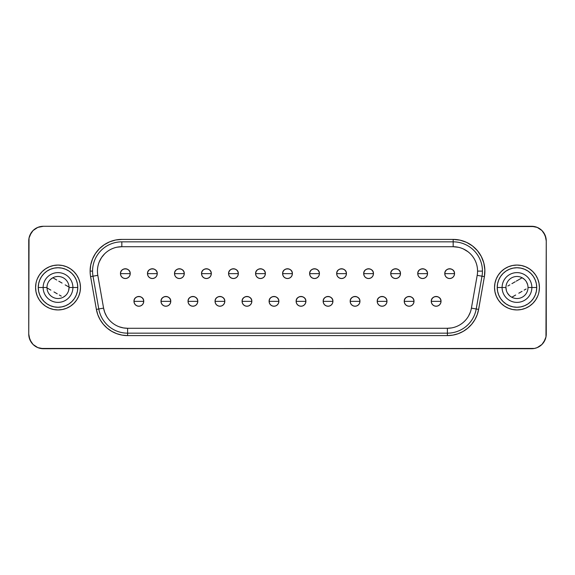 <?xml version="1.0" encoding="UTF-8"?>
<svg xmlns="http://www.w3.org/2000/svg" width="575" height="575" viewBox="0 0 575 575"><rect width="100%" height="100%" fill="white"/><g stroke="black" fill="none" stroke-linecap="round" stroke-linejoin="round"><path stroke-width="0.86" d="M531.861 287.5A14.878 14.878 0 0 1 516.982 302.378A14.878 14.878 0 0 1 502.097 287.5L497.224 287.5A19.758 19.758 0 0 0 516.982 307.258A19.758 19.758 0 0 0 536.734 287.5L528.008 287.5A11.026 11.026 0 0 0 516.982 276.474A11.026 11.026 0 0 0 505.95 287.5L502.097 287.5A14.878 14.878 0 0 1 516.982 272.622A14.878 14.878 0 0 1 531.861 287.5A14.878 14.878 0 0 1 516.982 302.378A14.878 14.878 0 0 1 502.097 287.5L505.95 287.5A11.026 11.026 0 0 1 516.982 276.474A11.026 11.026 0 0 1 528.008 287.5A11.026 11.026 0 0 1 516.982 298.526A11.026 11.026 0 0 1 505.95 287.5A11.026 11.026 0 0 0 516.982 298.526A11.026 11.026 0 0 0 528.008 287.5L536.734 287.5L536.36 283.647L535.232 279.939L533.406 276.525L530.948 273.527L527.958 271.069L524.544 269.244L520.835 268.123L516.982 267.742L513.123 268.123L509.421 269.244L506 271.069L503.01 273.527L500.552 276.525L498.726 279.939L497.605 283.647L497.224 287.5L497.605 291.353L498.726 295.061L500.552 298.475L503.01 301.473L506 303.931L509.421 305.756L513.123 306.877L516.982 307.258L520.835 306.877L524.544 305.756L527.958 303.931L530.948 301.473L533.406 298.475L535.232 295.061L536.36 291.353L536.734 287.5A19.758 19.758 0 0 0 516.982 267.742A19.758 19.758 0 0 0 497.224 287.5L502.097 287.5A14.878 14.878 0 0 1 516.982 272.622A14.878 14.878 0 0 1 531.861 287.5M538.991 283.123L537.711 278.911L538.991 283.123L539.422 287.5L538.991 291.877L539.422 287.5A22.439 22.439 0 0 1 516.982 309.939A22.439 22.439 0 0 1 494.536 287.5A22.439 22.439 0 0 0 516.982 309.939A22.439 22.439 0 0 0 539.422 287.5L539.228 284.575M72.903 287.5A14.878 14.878 0 0 1 58.017 302.378A14.878 14.878 0 0 1 43.139 287.5L46.992 287.5A11.026 11.026 0 0 0 58.017 298.526A11.026 11.026 0 0 0 69.05 287.5L77.776 287.5A19.758 19.758 0 0 0 58.017 267.742A19.758 19.758 0 0 0 38.266 287.5L43.139 287.5A14.878 14.878 0 0 1 58.017 272.622A14.878 14.878 0 0 1 72.903 287.5A14.878 14.878 0 0 1 58.017 302.378A14.878 14.878 0 0 1 43.139 287.5L38.266 287.5L38.64 291.353L39.768 295.061L41.594 298.475L44.052 301.473L47.042 303.931L50.456 305.756L54.165 306.877L58.017 307.258L61.877 306.877L65.579 305.756L69 303.931L71.99 301.473L74.448 298.475L76.274 295.061L77.395 291.353L77.776 287.5L77.395 283.647L76.274 279.939L74.448 276.525L71.99 273.527L69 271.069L65.579 269.244L61.877 268.123L58.017 267.742L54.165 268.123L50.456 269.244L47.042 271.069L44.052 273.527L41.594 276.525L39.768 279.939L38.64 283.647L38.266 287.5A19.758 19.758 0 0 0 58.017 307.258A19.758 19.758 0 0 0 77.776 287.5L69.05 287.5A11.026 11.026 0 0 1 58.017 298.526A11.026 11.026 0 0 1 46.992 287.5A11.026 11.026 0 0 1 58.017 276.474A11.026 11.026 0 0 1 69.05 287.5A11.026 11.026 0 0 0 58.017 276.474A11.026 11.026 0 0 0 46.992 287.5L43.139 287.5A14.878 14.878 0 0 1 58.017 272.622A14.878 14.878 0 0 1 72.903 287.5M36.009 291.877L37.289 296.089L36.009 291.877L35.578 287.5L36.009 283.123L35.578 287.5A22.439 22.439 0 0 1 58.017 265.061A22.439 22.439 0 0 1 80.464 287.5A22.439 22.439 0 0 0 58.017 265.061A22.439 22.439 0 0 0 35.578 287.5L35.772 290.425M436.145 301.357L441.025 301.357C441.327 295.061 430.963 295.061 431.264 301.357L436.145 301.357L431.264 301.357A4.88 4.88 0 0 1 436.145 296.477A4.88 4.88 0 0 1 441.025 301.357L440.651 303.219L439.595 304.808L438.013 305.864L436.145 306.231L434.276 305.864L432.695 304.808L431.638 303.219L431.264 301.357L431.638 299.489L432.695 297.908L434.276 296.851L436.145 296.477L438.013 296.851L439.595 297.908L440.651 299.489L441.025 301.357A4.88 4.88 0 0 1 436.145 306.231A4.88 4.88 0 0 1 431.264 301.357A4.88 4.88 0 0 0 436.145 306.231A4.88 4.88 0 0 0 441.025 301.357L436.145 301.357M409.12 301.357L414 301.357C414.302 295.061 403.938 295.061 404.239 301.357L409.12 301.357L404.239 301.357A4.88 4.88 0 0 1 409.12 296.477A4.88 4.88 0 0 1 414 301.357L413.626 303.219L412.57 304.808L410.988 305.864L409.12 306.231L407.251 305.864L405.67 304.808L404.613 303.219L404.239 301.357L404.613 299.489L405.67 297.908L407.251 296.851L409.12 296.477L410.988 296.851L412.57 297.908L413.626 299.489L414 301.357A4.88 4.88 0 0 1 409.12 306.231A4.88 4.88 0 0 1 404.239 301.357A4.88 4.88 0 0 0 409.12 306.231A4.88 4.88 0 0 0 414 301.357L409.12 301.357M382.095 301.357L386.968 301.357C387.27 295.061 376.912 295.061 377.214 301.357L382.095 301.357L377.214 301.357A4.88 4.88 0 0 1 382.095 296.477A4.88 4.88 0 0 1 386.968 301.357L386.601 303.219L385.545 304.808L383.956 305.864L382.095 306.231L380.226 305.864L378.645 304.808L377.588 303.219L377.214 301.357L377.588 299.489L378.645 297.908L380.226 296.851L382.095 296.477L383.956 296.851L385.545 297.908L386.601 299.489L386.968 301.357A4.88 4.88 0 0 1 382.095 306.231A4.88 4.88 0 0 1 377.214 301.357A4.88 4.88 0 0 0 382.095 306.231A4.88 4.88 0 0 0 386.968 301.357L382.095 301.357M355.062 301.357L359.943 301.357C360.245 295.061 349.887 295.061 350.189 301.357L355.062 301.357L350.189 301.357A4.88 4.88 0 0 1 355.062 296.477A4.88 4.88 0 0 1 359.943 301.357L359.576 303.219L358.512 304.808L356.931 305.864L355.062 306.231L353.201 305.864L351.62 304.808L350.556 303.219L350.189 301.357L350.556 299.489L351.62 297.908L353.201 296.851L355.062 296.477L356.931 296.851L358.512 297.908L359.576 299.489L359.943 301.357A4.88 4.88 0 0 1 355.062 306.231A4.88 4.88 0 0 1 350.189 301.357A4.88 4.88 0 0 0 355.062 306.231A4.88 4.88 0 0 0 359.943 301.357L355.062 301.357M328.037 301.357L332.918 301.357C333.22 295.061 322.863 295.061 323.164 301.357L328.037 301.357L323.164 301.357A4.88 4.88 0 0 1 328.037 296.477A4.88 4.88 0 0 1 332.918 301.357L332.544 303.219L331.488 304.808L329.906 305.864L328.037 306.231L326.176 305.864L324.588 304.808L323.531 303.219L323.164 301.357L323.531 299.489L324.588 297.908L326.176 296.851L328.037 296.477L329.906 296.851L331.488 297.908L332.544 299.489L332.918 301.357A4.88 4.88 0 0 1 328.037 306.231A4.88 4.88 0 0 1 323.164 301.357A4.88 4.88 0 0 0 328.037 306.231A4.88 4.88 0 0 0 332.918 301.357L328.037 301.357M138.855 301.357L143.736 301.357C144.037 295.061 133.673 295.061 133.975 301.357L138.855 301.357L133.975 301.357A4.88 4.88 0 0 1 138.855 296.477A4.88 4.88 0 0 1 143.736 301.357L143.362 303.219L142.305 304.808L140.724 305.864L138.855 306.231L136.987 305.864L135.405 304.808L134.349 303.219L133.975 301.357L134.349 299.489L135.405 297.908L136.987 296.851L138.855 296.477L140.724 296.851L142.305 297.908L143.362 299.489L143.736 301.357A4.88 4.88 0 0 1 138.855 306.231A4.88 4.88 0 0 1 133.975 301.357A4.88 4.88 0 0 0 138.855 306.231A4.88 4.88 0 0 0 143.736 301.357L138.855 301.357M165.88 301.357L170.761 301.357C171.062 295.061 160.698 295.061 161 301.357L165.88 301.357L161 301.357A4.88 4.88 0 0 1 165.88 296.477A4.88 4.88 0 0 1 170.761 301.357L170.387 303.219L169.33 304.808L167.749 305.864L165.88 306.231L164.012 305.864L162.43 304.808L161.374 303.219L161 301.357L161.374 299.489L162.43 297.908L164.012 296.851L165.88 296.477L167.749 296.851L169.33 297.908L170.387 299.489L170.761 301.357A4.88 4.88 0 0 1 165.88 306.231A4.88 4.88 0 0 1 161 301.357A4.88 4.88 0 0 0 165.88 306.231A4.88 4.88 0 0 0 170.761 301.357L165.88 301.357M192.905 301.357L197.786 301.357C198.088 295.061 187.73 295.061 188.032 301.357L192.905 301.357L188.032 301.357A4.88 4.88 0 0 1 192.905 296.477A4.88 4.88 0 0 1 197.786 301.357L197.412 303.219L196.355 304.808L194.774 305.864L192.905 306.231L191.044 305.864L189.455 304.808L188.399 303.219L188.032 301.357L188.399 299.489L189.455 297.908L191.044 296.851L192.905 296.477L194.774 296.851L196.355 297.908L197.412 299.489L197.786 301.357A4.88 4.88 0 0 1 192.905 306.231A4.88 4.88 0 0 1 188.032 301.357A4.88 4.88 0 0 0 192.905 306.231A4.88 4.88 0 0 0 197.786 301.357L192.905 301.357M219.938 301.357L224.811 301.357C225.112 295.061 214.755 295.061 215.057 301.357L219.938 301.357L215.057 301.357A4.88 4.88 0 0 1 219.938 296.477A4.88 4.88 0 0 1 224.811 301.357L224.444 303.219L223.38 304.808L221.799 305.864L219.938 306.231L218.069 305.864L216.487 304.808L215.424 303.219L215.057 301.357L215.424 299.489L216.487 297.908L218.069 296.851L219.938 296.477L221.799 296.851L223.38 297.908L224.444 299.489L224.811 301.357A4.88 4.88 0 0 1 219.938 306.231A4.88 4.88 0 0 1 215.057 301.357A4.88 4.88 0 0 0 219.938 306.231A4.88 4.88 0 0 0 224.811 301.357L219.938 301.357M246.963 301.357L251.836 301.357C252.138 295.061 241.78 295.061 242.082 301.357L246.963 301.357L242.082 301.357A4.88 4.88 0 0 1 246.963 296.477A4.88 4.88 0 0 1 251.836 301.357L251.469 303.219L250.412 304.808L248.824 305.864L246.963 306.231L245.094 305.864L243.513 304.808L242.456 303.219L242.082 301.357L242.456 299.489L243.513 297.908L245.094 296.851L246.963 296.477L248.824 296.851L250.412 297.908L251.469 299.489L251.836 301.357A4.88 4.88 0 0 1 246.963 306.231A4.88 4.88 0 0 1 242.082 301.357A4.88 4.88 0 0 0 246.963 306.231A4.88 4.88 0 0 0 251.836 301.357L246.963 301.357M273.988 301.357L278.868 301.357C279.17 295.061 268.805 295.061 269.107 301.357L273.988 301.357L269.107 301.357A4.88 4.88 0 0 1 273.988 296.477A4.88 4.88 0 0 1 278.868 301.357L278.494 303.219L277.438 304.808L275.856 305.864L273.988 306.231L272.119 305.864L270.537 304.808L269.481 303.219L269.107 301.357L269.481 299.489L270.537 297.908L272.119 296.851L273.988 296.477L275.856 296.851L277.438 297.908L278.494 299.489L278.868 301.357A4.88 4.88 0 0 1 273.988 306.231A4.88 4.88 0 0 1 269.107 301.357A4.88 4.88 0 0 0 273.988 306.231A4.88 4.88 0 0 0 278.868 301.357L273.988 301.357M449.657 273.643L454.537 273.643C454.839 267.353 444.475 267.353 444.777 273.643L449.657 273.643L444.777 273.643A4.88 4.88 0 0 1 449.657 268.769A4.88 4.88 0 0 1 454.537 273.643L454.164 275.511L453.107 277.092L451.526 278.149L449.657 278.523L447.788 278.149L446.207 277.092L445.151 275.511L444.777 273.643L445.151 271.781L446.207 270.192L447.788 269.136L449.657 268.769L451.526 269.136L453.107 270.192L454.164 271.781L454.537 273.643A4.88 4.88 0 0 1 449.657 278.523A4.88 4.88 0 0 1 444.777 273.643A4.88 4.88 0 0 0 449.657 278.523A4.88 4.88 0 0 0 454.537 273.643L449.657 273.643M422.632 273.643L427.512 273.643C427.814 267.353 417.45 267.353 417.752 273.643L422.632 273.643L417.752 273.643A4.88 4.88 0 0 1 422.632 268.769A4.88 4.88 0 0 1 427.512 273.643L427.139 275.511L426.082 277.092L424.501 278.149L422.632 278.523L420.763 278.149L419.182 277.092L418.126 275.511L417.752 273.643L418.126 271.781L419.182 270.192L420.763 269.136L422.632 268.769L424.501 269.136L426.082 270.192L427.139 271.781L427.512 273.643A4.88 4.88 0 0 1 422.632 278.523A4.88 4.88 0 0 1 417.752 273.643A4.88 4.88 0 0 0 422.632 278.523A4.88 4.88 0 0 0 427.512 273.643L422.632 273.643M395.607 273.643L400.48 273.643C400.782 267.353 390.425 267.353 390.727 273.643L395.607 273.643L390.727 273.643A4.88 4.88 0 0 1 395.607 268.769A4.88 4.88 0 0 1 400.48 273.643L400.114 275.511L399.057 277.092L397.469 278.149L395.607 278.523L393.738 278.149L392.157 277.092L391.101 275.511L390.727 273.643L391.101 271.781L392.157 270.192L393.738 269.136L395.607 268.769L397.469 269.136L399.057 270.192L400.114 271.781L400.48 273.643A4.88 4.88 0 0 1 395.607 278.523A4.88 4.88 0 0 1 390.727 273.643A4.88 4.88 0 0 0 395.607 278.523A4.88 4.88 0 0 0 400.48 273.643L395.607 273.643M368.582 273.643L373.455 273.643C373.757 267.353 363.4 267.353 363.702 273.643L368.582 273.643L363.702 273.643A4.88 4.88 0 0 1 368.582 268.769A4.88 4.88 0 0 1 373.455 273.643L373.089 275.511L372.025 277.092L370.444 278.149L368.582 278.523L366.713 278.149L365.132 277.092L364.068 275.511L363.702 273.643L364.068 271.781L365.132 270.192L366.713 269.136L368.582 268.769L370.444 269.136L372.025 270.192L373.089 271.781L373.455 273.643A4.88 4.88 0 0 1 368.582 278.523A4.88 4.88 0 0 1 363.702 273.643A4.88 4.88 0 0 0 368.582 278.523A4.88 4.88 0 0 0 373.455 273.643L368.582 273.643M341.55 273.643L346.43 273.643C346.732 267.353 336.375 267.353 336.677 273.643L341.55 273.643L336.677 273.643A4.88 4.88 0 0 1 341.55 268.769A4.88 4.88 0 0 1 346.43 273.643L346.057 275.511L345 277.092L343.419 278.149L341.55 278.523L339.688 278.149L338.1 277.092L337.043 275.511L336.677 273.643L337.043 271.781L338.1 270.192L339.688 269.136L341.55 268.769L343.419 269.136L345 270.192L346.057 271.781L346.43 273.643A4.88 4.88 0 0 1 341.55 278.523A4.88 4.88 0 0 1 336.677 273.643A4.88 4.88 0 0 0 341.55 278.523A4.88 4.88 0 0 0 346.43 273.643L341.55 273.643M314.525 273.643L319.405 273.643C319.707 267.353 309.343 267.353 309.645 273.643L314.525 273.643L309.645 273.643A4.88 4.88 0 0 1 314.525 268.769A4.88 4.88 0 0 1 319.405 273.643L319.032 275.511L317.975 277.092L316.394 278.149L314.525 278.523L312.656 278.149L311.075 277.092L310.018 275.511L309.645 273.643L310.018 271.781L311.075 270.192L312.656 269.136L314.525 268.769L316.394 269.136L317.975 270.192L319.032 271.781L319.405 273.643A4.88 4.88 0 0 1 314.525 278.523A4.88 4.88 0 0 1 309.645 273.643A4.88 4.88 0 0 0 314.525 278.523A4.88 4.88 0 0 0 319.405 273.643L314.525 273.643M125.343 273.643L130.223 273.643C130.525 267.353 120.161 267.353 120.462 273.643L125.343 273.643L120.462 273.643A4.88 4.88 0 0 1 125.343 268.769A4.88 4.88 0 0 1 130.223 273.643L129.849 275.511L128.793 277.092L127.212 278.149L125.343 278.523L123.474 278.149L121.893 277.092L120.836 275.511L120.462 273.643L120.836 271.781L121.893 270.192L123.474 269.136L125.343 268.769L127.212 269.136L128.793 270.192L129.849 271.781L130.223 273.643A4.88 4.88 0 0 1 125.343 278.523A4.88 4.88 0 0 1 120.462 273.643A4.88 4.88 0 0 0 125.343 278.523A4.88 4.88 0 0 0 130.223 273.643L125.343 273.643M152.368 273.643L157.248 273.643C157.55 267.353 147.186 267.353 147.487 273.643L152.368 273.643L147.487 273.643A4.88 4.88 0 0 1 152.368 268.769A4.88 4.88 0 0 1 157.248 273.643L156.874 275.511L155.818 277.092L154.237 278.149L152.368 278.523L150.499 278.149L148.918 277.092L147.861 275.511L147.487 273.643L147.861 271.781L148.918 270.192L150.499 269.136L152.368 268.769L154.237 269.136L155.818 270.192L156.874 271.781L157.248 273.643A4.88 4.88 0 0 1 152.368 278.523A4.88 4.88 0 0 1 147.487 273.643A4.88 4.88 0 0 0 152.368 278.523A4.88 4.88 0 0 0 157.248 273.643L152.368 273.643M179.393 273.643L184.273 273.643C184.575 267.353 174.218 267.353 174.52 273.643L179.393 273.643L174.52 273.643A4.88 4.88 0 0 1 179.393 268.769A4.88 4.88 0 0 1 184.273 273.643L183.899 275.511L182.843 277.092L181.262 278.149L179.393 278.523L177.531 278.149L175.943 277.092L174.886 275.511L174.52 273.643L174.886 271.781L175.943 270.192L177.531 269.136L179.393 268.769L181.262 269.136L182.843 270.192L183.899 271.781L184.273 273.643A4.88 4.88 0 0 1 179.393 278.523A4.88 4.88 0 0 1 174.52 273.643A4.88 4.88 0 0 0 179.393 278.523A4.88 4.88 0 0 0 184.273 273.643L179.393 273.643M206.418 273.643L211.298 273.643C211.6 267.353 201.243 267.353 201.545 273.643L206.418 273.643L201.545 273.643A4.88 4.88 0 0 1 206.418 268.769A4.88 4.88 0 0 1 211.298 273.643L210.932 275.511L209.868 277.092L208.287 278.149L206.418 278.523L204.556 278.149L202.975 277.092L201.911 275.511L201.545 273.643L201.911 271.781L202.975 270.192L204.556 269.136L206.418 268.769L208.287 269.136L209.868 270.192L210.932 271.781L211.298 273.643A4.88 4.88 0 0 1 206.418 278.523A4.88 4.88 0 0 1 201.545 273.643A4.88 4.88 0 0 0 206.418 278.523A4.88 4.88 0 0 0 211.298 273.643L206.418 273.643M233.45 273.643L238.323 273.643C238.625 267.353 228.268 267.353 228.57 273.643L233.45 273.643L228.57 273.643A4.88 4.88 0 0 1 233.45 268.769A4.88 4.88 0 0 1 238.323 273.643L237.957 275.511L236.9 277.092L235.312 278.149L233.45 278.523L231.581 278.149L230 277.092L228.943 275.511L228.57 273.643L228.943 271.781L230 270.192L231.581 269.136L233.45 268.769L235.312 269.136L236.9 270.192L237.957 271.781L238.323 273.643A4.88 4.88 0 0 1 233.45 278.523A4.88 4.88 0 0 1 228.57 273.643A4.88 4.88 0 0 0 233.45 278.523A4.88 4.88 0 0 0 238.323 273.643L233.45 273.643M260.475 273.643L265.355 273.643C265.657 267.353 255.293 267.353 255.595 273.643L260.475 273.643L255.595 273.643A4.88 4.88 0 0 1 260.475 268.769A4.88 4.88 0 0 1 265.355 273.643L264.982 275.511L263.925 277.092L262.344 278.149L260.475 278.523L258.606 278.149L257.025 277.092L255.968 275.511L255.595 273.643L255.968 271.781L257.025 270.192L258.606 269.136L260.475 268.769L262.344 269.136L263.925 270.192L264.982 271.781L265.355 273.643A4.88 4.88 0 0 1 260.475 278.523A4.88 4.88 0 0 1 255.595 273.643A4.88 4.88 0 0 0 260.475 278.523A4.88 4.88 0 0 0 265.355 273.643L260.475 273.643M301.012 301.357L305.893 301.357C306.195 295.061 295.83 295.061 296.132 301.357L301.012 301.357L296.132 301.357A4.88 4.88 0 0 1 301.012 296.477A4.88 4.88 0 0 1 305.893 301.357L305.519 303.219L304.463 304.808L302.881 305.864L301.012 306.231L299.144 305.864L297.562 304.808L296.506 303.219L296.132 301.357L296.506 299.489L297.562 297.908L299.144 296.851L301.012 296.477L302.881 296.851L304.463 297.908L305.519 299.489L305.893 301.357A4.88 4.88 0 0 1 301.012 306.231A4.88 4.88 0 0 1 296.132 301.357A4.88 4.88 0 0 0 301.012 306.231A4.88 4.88 0 0 0 305.893 301.357L301.012 301.357M287.5 273.643L292.38 273.643C292.682 267.353 282.318 267.353 282.62 273.643L287.5 273.643L282.62 273.643A4.88 4.88 0 0 1 287.5 268.769A4.88 4.88 0 0 1 292.38 273.643L292.007 275.511L290.95 277.092L289.369 278.149L287.5 278.523L285.631 278.149L284.05 277.092L282.993 275.511L282.62 273.643L282.993 271.781L284.05 270.192L285.631 269.136L287.5 268.769L289.369 269.136L290.95 270.192L292.007 271.781L292.38 273.643A4.88 4.88 0 0 1 287.5 278.523A4.88 4.88 0 0 1 282.62 273.643A4.88 4.88 0 0 0 287.5 278.523A4.88 4.88 0 0 0 292.38 273.643L287.5 273.643M119.269 326.816L123.373 327.915L127.607 328.282A24.394 24.394 0 0 1 103.586 308.128L97.808 275.346A24.394 24.394 0 0 1 121.828 246.718L121.828 241.838A29.267 29.267 0 0 0 92.561 271.105L90.117 271.105A31.711 31.711 0 0 1 121.828 239.401L115.647 240.005L109.696 241.816L104.212 244.742L99.41 248.688L95.464 253.489L92.532 258.973L90.728 264.924L90.117 271.105A31.711 31.711 0 0 0 90.598 276.618L96.384 309.4L97.815 314.733L100.151 319.743L103.32 324.271L107.23 328.181L111.758 331.351L116.768 333.687L122.101 335.117L127.607 335.599L447.393 335.599L452.899 335.117L458.232 333.687L463.242 331.351L467.77 328.181L471.68 324.271L474.849 319.743L477.185 314.733L478.616 309.4L484.402 276.618L484.847 269.725L483.798 262.904L481.297 256.464L477.458 250.729L472.47 245.949L466.569 242.37L460.036 240.149L453.172 239.401L121.828 239.401L453.172 239.401L453.172 241.838L121.828 241.838L121.828 246.718L117.07 247.185M458.448 247.293L453.172 246.718L453.172 241.838L121.828 241.838A29.267 29.267 0 0 0 92.561 271.105L90.117 271.105A31.711 31.711 0 0 0 90.598 276.618L93.006 276.194L98.785 308.976L103.586 308.128L98.785 308.976A29.267 29.267 0 0 0 127.607 333.162L447.393 333.162L447.393 328.282L447.393 335.599L127.607 335.599L127.607 333.162L127.607 335.599A31.711 31.711 0 0 1 96.384 309.4L90.598 276.618L97.808 275.346L93.006 276.194A29.267 29.267 0 0 1 92.561 271.105A29.267 29.267 0 0 0 93.006 276.194L98.785 308.976A29.267 29.267 0 0 0 127.607 333.162L127.607 328.282L127.607 333.162L447.393 333.162A29.267 29.267 0 0 0 476.215 308.976L481.994 276.194A29.267 29.267 0 0 0 482.439 271.105L477.559 271.105A24.394 24.394 0 0 1 477.192 275.346L481.994 276.194L477.192 275.346L471.414 308.128L476.215 308.976L471.414 308.128A24.394 24.394 0 0 1 447.393 328.282L451.627 327.915M524.565 279.493L522.143 277.754L518.291 279.982L522.093 277.79M507.876 285.998L509.845 284.862L507.876 285.998M511.908 283.669L514.079 282.411L511.908 283.669M515.171 281.786L514.079 282.411L515.171 281.786M518.291 279.982L516.249 281.161L518.291 279.982M52.9 277.783L56.738 280.003L52.857 277.754L50.435 279.493M58.801 281.189L60.972 282.447L58.801 281.189M62.064 283.072L60.972 282.447L62.064 283.072M65.191 284.877L69.043 287.105L65.191 284.877M534.47 226.557L43.384 226.277L531.616 226.277L537.215 227.391L541.966 230.561L545.136 235.312L546.25 240.911L545.97 336.943L545.136 339.688L541.966 344.439L537.215 347.609L534.47 348.443L43.384 348.723L37.785 347.609L33.034 344.439L29.864 339.688L28.75 334.089L29.03 238.057L29.864 235.312L33.034 230.561L37.785 227.391L43.384 226.277A14.634 14.634 0 0 0 28.75 240.911L29.03 238.057L31.215 232.782M39.359 299.97L42.155 303.37L45.554 306.159L49.436 308.236L45.554 306.159L42.155 303.37L39.359 299.97L37.289 296.089M49.436 266.764L45.554 268.841L42.155 271.63L39.359 275.03L42.155 271.63L45.554 268.841L49.436 266.764L53.64 265.492L58.017 265.061L62.402 265.492L66.607 266.764L70.488 268.841L73.888 271.63L76.676 275.03L78.753 278.911L80.033 283.123L80.464 287.5L80.033 291.877L78.753 296.089L76.676 299.97L73.888 303.37L70.488 306.159L66.607 308.236L62.402 309.508L58.017 309.939L53.64 309.508L49.436 308.236M36.009 283.123L36.347 281.692M535.641 275.03L532.845 271.63L529.446 268.841L525.564 266.764L529.446 268.841L532.845 271.63L535.641 275.03L537.711 278.911M525.564 308.236L529.446 306.159L532.845 303.37L535.641 299.97L532.845 303.37L529.446 306.159L525.564 308.236L521.36 309.508L516.982 309.939L512.598 309.508L508.393 308.236L504.512 306.159L501.113 303.37L498.324 299.97L496.247 296.089L494.967 291.877L494.536 287.5L494.967 283.123L496.247 278.911L498.324 275.03L501.113 271.63L504.512 268.841L508.393 266.764L512.598 265.492L516.982 265.061L521.36 265.492L525.564 266.764M538.991 291.877L538.653 293.308M35.255 228.742L37.785 227.391M543.785 232.782L545.97 238.057M40.53 348.443L531.616 348.723A14.634 14.634 0 0 0 546.25 334.089L545.97 336.943L543.785 342.218M539.745 346.258L537.215 347.609M31.215 342.218L29.03 336.943M468.021 251.757L463.479 249.004M104.585 253.862L101.545 257.557L99.295 261.776M121.828 246.718L453.172 246.718L121.828 246.718A24.394 24.394 0 0 0 97.808 275.346L103.586 308.128L104.686 312.232L106.483 316.085M468.517 316.085L470.314 312.232M453.172 246.718A24.394 24.394 0 0 1 477.559 271.105L482.439 271.105A29.267 29.267 0 0 0 453.172 241.838L453.172 246.718A24.394 24.394 0 0 1 477.192 275.346L471.414 308.128A24.394 24.394 0 0 1 447.393 328.282L127.607 328.282A24.394 24.394 0 0 1 103.586 308.128M28.75 240.911L28.75 334.089A14.634 14.634 0 0 0 43.384 348.723M546.25 334.089L546.25 240.911A14.634 14.634 0 0 0 531.616 226.277M476.215 308.976A29.267 29.267 0 0 1 447.393 333.162L447.393 335.599A31.711 31.711 0 0 0 478.616 309.4L476.215 308.976L481.994 276.194L484.402 276.618L478.616 309.4L476.215 308.976M482.439 271.105A29.267 29.267 0 0 1 481.994 276.194L484.402 276.618A31.711 31.711 0 0 0 453.172 239.401L453.172 241.838A29.267 29.267 0 0 1 482.439 271.105M127.607 328.282L447.393 328.282M96.384 309.4L98.785 308.976L96.384 309.4M37.289 278.911L39.359 275.03M80.464 287.5A22.439 22.439 0 0 1 58.017 309.939A22.439 22.439 0 0 1 35.578 287.5A22.439 22.439 0 0 0 58.017 309.939A22.439 22.439 0 0 0 80.464 287.5M61.273 296.139L59.304 294.997L61.273 296.139M57.241 293.811L55.063 292.553L57.241 293.811M53.978 291.928L55.063 292.553L53.978 291.928M50.852 290.123L46.999 287.895L50.852 290.123M537.711 296.089L535.641 299.97M494.536 287.5A22.439 22.439 0 0 1 516.982 265.061A22.439 22.439 0 0 1 539.422 287.5A22.439 22.439 0 0 0 516.982 265.061A22.439 22.439 0 0 0 494.536 287.5M526.089 289.002L524.113 290.138L526.089 289.002M522.057 291.331L519.879 292.589L522.057 291.331M518.787 293.214L519.879 292.589L518.787 293.214M515.667 295.018L511.815 297.246L515.667 295.018M69.05 287.5L68.648 290.447M65.608 295.507L63.185 297.246M509.393 295.507L507.531 293.185M506.352 290.447L505.95 287.5M526.427 281.815L527.606 284.553"/></g></svg>
